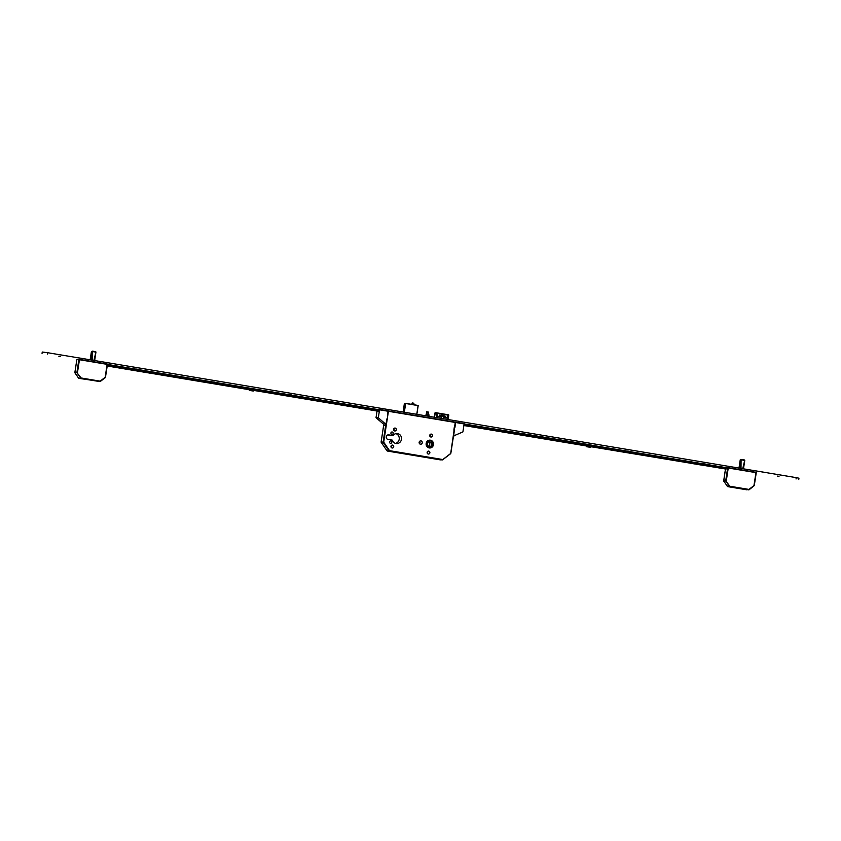 <?xml version="1.0" encoding="UTF-8"?>
<svg xmlns="http://www.w3.org/2000/svg" width="841" height="841" viewBox="0 0 841 841"><rect width="100%" height="100%" fill="white"/><g stroke="black" fill="none" stroke-linecap="round" stroke-linejoin="round"><path stroke-width="1.26" d="M429.225 447.938A3.921 3.711 92.2 0 0 433.504 444.447A3.921 3.711 92.2 0 0 429.972 440.148A3.921 3.711 92.2 0 0 429.225 447.938M429.52 447.98A3.921 3.711 92.2 0 0 430.329 447.885M430.613 440.306A3.921 3.711 92.2 0 0 429.825 440.148M429.814 440.211A3.858 3.637 92.2 0 0 429.026 440.242M428.731 447.822A3.858 3.637 92.2 0 0 429.53 447.906M430.403 440.264A3.858 3.637 92.2 0 0 426.198 443.701A3.858 3.637 92.2 0 0 429.677 447.917A3.858 3.637 92.2 0 0 430.403 440.264M429.309 447.423A3.396 3.217 92.2 0 0 433.02 444.395A3.396 3.217 92.2 0 0 429.951 440.673A3.396 3.217 92.2 0 0 429.309 447.423M429.541 447.454A3.396 3.217 92.2 0 0 429.804 440.663M390.823 440.957A1.177 1.114 -87.8 0 1 390.602 443.302A1.177 1.114 -87.8 0 1 389.541 442.009A1.177 1.114 -87.8 0 1 390.823 440.957M392.2 432.001A1.177 1.114 -87.8 0 1 391.969 434.345A1.177 1.114 -87.8 0 1 390.907 433.052A1.177 1.114 -87.8 0 1 392.2 432.001M391.244 445.667A1.472 1.388 -87.8 0 1 391.181 447.328M392.579 445.089A1.472 1.388 -87.8 0 1 392.305 448.011A1.472 1.388 -87.8 0 1 390.97 446.403A1.472 1.388 -87.8 0 1 392.579 445.089M393.84 428.647A1.472 1.388 -87.8 0 1 393.777 430.308M395.186 428.069A1.472 1.388 -87.8 0 1 394.902 430.991A1.472 1.388 -87.8 0 1 393.577 429.383A1.472 1.388 -87.8 0 1 395.186 428.069M427.407 451.701A1.472 1.388 -87.8 0 1 427.344 453.362M428.742 451.123A1.472 1.388 -87.8 0 1 428.458 454.045A1.472 1.388 -87.8 0 1 427.133 452.437A1.472 1.388 -87.8 0 1 428.742 451.123M430.003 434.681A1.472 1.388 -87.8 0 1 429.94 436.342M431.349 434.103A1.472 1.388 -87.8 0 1 431.065 437.026A1.472 1.388 -87.8 0 1 429.74 435.417A1.472 1.388 -87.8 0 1 431.349 434.103M419.627 441.315A1.703 1.608 -87.8 0 1 419.533 443.691M420.984 440.873A1.703 1.608 -87.8 0 1 420.668 444.248A1.703 1.608 -87.8 0 1 419.133 442.387A1.703 1.608 -87.8 0 1 420.984 440.873M395.869 433.641A5.035 4.752 -87.8 0 1 395.501 443.396M397.593 433.588A5.035 4.752 -87.8 0 1 396.637 443.585A5.035 4.752 -87.8 0 1 392.316 440.148L388.027 439.433A2.313 2.187 -87.8 0 1 388.458 434.839A2.313 2.187 -87.8 0 1 388.721 434.86L393.01 435.585A5.035 4.752 -87.8 0 1 397.593 433.588M428.994 415.055L428.984 415.685L427.291 415.401L427.302 414.771L428.994 415.055L428.122 412.269M428.984 415.685L428.889 416.327M427.291 415.401L427.196 416.043M427.302 414.771L426.818 412.048L428.511 412.332M425.735 415.801L426.818 412.048M387.901 410.913L455.601 422.203M431.191 446.329L427.375 445.835L427.859 441.788L431.675 442.282L431.191 446.329M429.509 446.108L429.972 442.208L427.838 441.935M429.972 442.208L431.675 442.282M443.501 418.681L441.725 418.376L441.578 416.694L439.612 416.358L439.38 415.012L441.346 415.349L441.073 413.825L442.85 414.129L443.123 415.643L445.089 415.969L445.32 417.315L443.354 416.989L443.501 418.681M437.541 417.777L437.015 413.877L435.123 412.574L434.177 417.21M447.706 419.47L447.181 415.57L448.695 414.897L435.165 412.637M448.758 415.244L448.095 419.533M435.218 412.984L434.566 417.283M437.015 413.877L436.447 417.588M441.346 415.349L441.041 415.969L439.496 415.717M444.889 417.241L444.784 416.589L442.818 416.263L442.545 414.75L441.199 414.529M442.545 414.75L442.85 414.129M442.818 416.263L443.123 415.643M444.784 416.589L445.089 415.969M443.228 418.629L443.354 416.989M393.01 435.585L387.627 434.976M442.608 459.827L450.66 453.656L455.296 422.14M381.11 441.998L383.643 425.42L381.131 441.998L383.706 442.145L389.52 450.66L389.026 450.923L383.202 442.408L381.183 442.324L387.028 450.85L389.52 450.66L442.461 459.491L387.302 451.028L442.292 459.943L450.829 453.362L454.371 430.256L453.625 435.922L462.907 431.906L464.179 423.622L454.918 422.077L455.622 422.886L454.781 427.564L455.465 422.876M739.67 468.195L741.058 459.585L744.285 459.922M741.331 459.428L744.317 459.922M741.058 459.585L739.744 468.206M744.758 460.227L743.476 468.826L744.769 460.447L742.792 468.721M727.717 467.617L728.295 467.701L726.267 480.947L723.765 481.136L725.457 469.099L723.691 480.789L725.699 480.873L727.717 467.617L725.699 467.543L725.426 468.984L463.917 425.315M723.67 480.8L727.391 486.424L729.673 486.687L727.665 486.613L746.734 489.788L729.673 486.687L725.699 480.873L729.883 486.245L748.953 489.42L753.967 485.572L755.996 472.316L728.295 467.701M755.996 472.316L754.272 485.635L748.784 489.872L727.665 486.603L723.744 481.126M90.86 359.916L92.247 351.307L95.475 351.643M92.521 351.149L95.506 351.654M92.205 351.506L90.933 359.937M95.885 352.453L94.665 360.558L95.885 352.453L93.982 360.442M76.909 359.286L74.881 372.521L76.888 372.595L78.907 359.349L76.909 359.275L74.86 372.521L78.581 378.156L74.933 372.847M78.907 359.349L79.485 359.422L77.456 372.668L74.881 372.521M78.549 378.145L99.921 381.593L80.862 378.408L76.888 372.595L81.072 377.966L100.142 381.152L105.157 377.294L107.185 364.048L79.485 359.422M107.185 364.048L105.461 377.357L100.237 381.509L78.854 378.334M474.124 425.483L475.764 425.683L474.124 425.483M550.256 438.193L551.896 438.392L550.256 438.193M627.239 451.039L628.879 451.239L627.239 451.039M704.211 463.875L705.851 464.085L704.211 463.875M777.389 476.09L779.029 476.29L777.389 476.09M366.697 407.559L368.337 407.759L366.697 407.559M289.725 394.713L291.364 394.913L289.725 394.713M212.741 381.867L214.381 382.066L212.741 381.867M135.769 369.02L137.409 369.22L135.769 369.02M58.786 356.174L60.426 356.374L58.786 356.174M76.878 359.307L756.248 472.684M42.05 353.378L42.26 352.032L47.622 352.705L796.248 477.635L798.95 478.203L798.74 479.549M725.688 467.585L591.37 445.162M591.37 445.099L587.05 444.3L586.818 444.9L591.297 445.593L589.877 444.784L464.127 423.938M377.283 409.441L253.845 388.847M249.378 388.1L107.438 364.405M454.487 430.266L453.856 430.161L454.266 427.48L454.897 427.585L455.622 422.886M453.383 436.647L453.625 435.922M453.94 435.974L453.509 436.857M107.364 364.889L379.07 410.229L379.049 411.575L377.262 411.07M383.38 424.169L383.811 425.451L385.514 425.514L385.945 424.631L386.818 418.976L387.449 419.081L387.943 411.585L388.752 411.722L388.857 411.049L379.585 409.504L378.324 417.788L376.022 417.704L383.307 423.959L385.609 424.043L383.307 423.959M377.609 409.988L377.62 409.43L377.21 409.924M379.07 410.229L379.585 409.504M379.123 409.903L377.63 409.43M377.041 411.039L376.022 417.704M385.945 424.631L385.514 425.514M378.324 417.788L385.609 424.043M383.801 425.441L385.199 425.462M676.069 460.826L678.288 461.183L676.069 460.826M463.917 425.367L472.306 426.797L463.896 425.472M548.353 439.517L536.232 437.509L548.353 439.517M586.85 445.94L575.149 443.995L586.85 445.94M625.336 452.363L613.205 450.356L625.336 452.363M702.309 465.21L690.177 463.202L702.309 465.21M590.897 446.718L725.499 468.994M722.566 468.5L722.734 467.585L464.053 424.421M463.885 425.525L586.902 446.056M724.963 468.879L724.469 467.869L724.332 468.773M722.682 468.5L722.829 467.607L722.682 468.5M723.87 468.721L724.006 467.827L722.818 467.628M724.006 467.827L724.048 468.742M724.164 468.752L724.185 467.848M725.1 467.985L725.047 468.889L725.194 467.995L726.182 468.227L726.035 469.12L726.172 468.227M365.141 408.999L376.453 410.807L365.162 408.894M288.169 396.153L299.47 397.961L288.179 396.048M250.166 389.793L253.32 390.329M211.406 383.338L222.707 385.146L211.417 383.244M134.423 370.492L145.735 372.3L134.444 370.397M149.908 373.015L152.126 373.372L149.908 373.015M107.217 365.856L113.051 366.855L107.206 365.93M379.081 411.375L253.383 390.35L249.356 389.74L249.251 390.413L253.288 391.023L249.251 390.413M249.388 389.73L107.196 366.003M107.228 365.782L379.112 411.154M252.542 386.902L251.196 386.681M253.288 391.023L253.393 390.361M249.378 388.09L253.856 388.773M590.056 443.228L588.721 443.007M590.803 447.349L590.908 446.676L586.871 446.066L586.766 446.739L590.803 447.349L586.766 446.739M413.846 403.333L412.153 403.081M441.641 417.083L437.446 416.39M447.612 418.082L443.417 417.388M441.62 416.894L437.425 416.19M447.591 417.882L443.396 417.189M388.468 410.986L383.706 442.145L383.128 442.072L385.683 425.399M454.34 430.266L450.671 453.625M388.721 434.86L388.195 434.85M440.348 459.869L442.587 459.848L450.829 453.362M440.232 459.859L387.291 451.028M416.768 414.308L418.103 405.583L405.667 403.501L404.332 412.237M418.198 405.593L416.852 414.319L418.082 405.446L405.646 403.365L418.082 405.446M404.395 403.438L405.667 403.501L404.405 403.438L403.091 412.027L404.395 403.438L405.499 403.48L404.164 412.206M411.901 404.416L412.101 403.06L413.74 403.186M742.729 468.7L744.706 460.384L741.079 459.785L741.005 468.416M740.248 459.785L738.976 468.08L740.248 459.785L741.016 459.817M740.91 468.405L740.984 460.111M743.455 468.826L744.695 460.731M93.919 360.432L95.895 352.116L92.268 351.506L92.195 360.148M91.438 351.506L90.166 359.801L91.438 351.506L92.205 351.538M92.1 360.127L92.174 351.832M100.268 381.499L105.304 377.62M796.248 477.635L796.049 478.981M47.622 352.705L47.422 354.05M725.426 468.984L725.562 468.08M448.652 414.834L435.123 412.574M381.183 442.324L386.997 450.829M426.66 411.775L428.353 412.058M412.29 402.944L413.898 403.333L413.688 404.71M725.615 468.09L725.699 467.543M756.301 472.379L754.272 485.635L749.079 489.777M94.665 360.558L95.958 351.99M105.461 377.357L107.49 364.111M726.046 469.12L726.182 468.227"/></g></svg>
